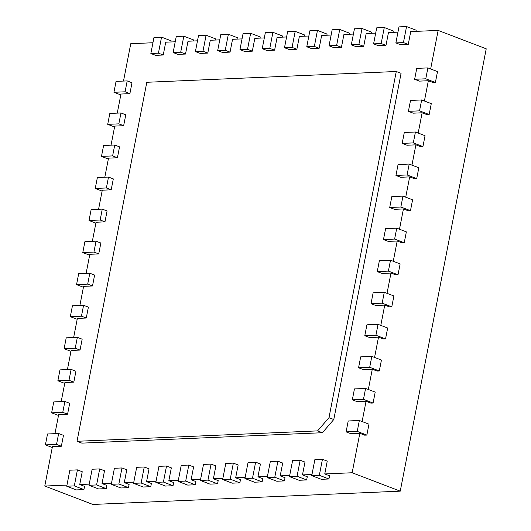 <?xml version="1.0" encoding="UTF-8"?>
<svg xmlns="http://www.w3.org/2000/svg" width="531" height="531" viewBox="0 0 531 531"><rect width="100%" height="100%" fill="white"/><g stroke="black" fill="none" stroke-linecap="round" stroke-linejoin="round"><path stroke-width="0.8" d="M317.578 430.887L77.022 441.288L146.808 82.285L396.272 71.493L328.981 417.678L317.578 430.887L322.39 432.725L333.793 419.517L401.084 73.331L396.272 71.493M77.022 441.288L81.834 443.126L322.39 432.725M328.981 417.678L333.793 419.517M319.323 475.305L311.757 475.637L314.87 459.607L322.443 459.282L319.323 475.305L328.941 478.989L329.565 475.783L324.76 473.944L352.153 472.756L359.819 433.329L364.624 435.168L366.855 435.075L357.237 431.391L346.099 431.876L350.911 433.714L359.819 433.329M324.76 473.944L327.249 461.12L322.443 459.282M311.976 474.495L302.484 474.906L304.98 462.083L300.168 460.244L297.055 476.267L306.672 479.951L299.099 480.276L289.481 476.599L292.594 460.569L300.168 460.244M289.7 475.457L280.209 475.869L282.704 463.045L277.892 461.207L274.779 477.236L284.397 480.913L276.824 481.239L267.206 477.561L270.319 461.532L277.892 461.207M267.425 476.42L257.94 476.831L260.429 464.008L255.623 462.169L252.504 478.199L262.122 481.876L254.548 482.201L244.93 478.524L248.05 462.494L255.623 462.169M245.156 477.382L235.664 477.794L238.153 464.97L233.348 463.132L230.228 479.161L239.846 482.838L232.273 483.17L222.655 479.486L225.775 463.463L233.348 463.132M222.881 478.345L213.389 478.756L215.878 465.939L211.072 464.094L207.96 480.124L217.577 483.801L210.004 484.133L200.386 480.449L203.499 464.426L211.072 464.094M200.605 479.314L191.114 479.719L193.609 466.902L188.797 465.063L185.684 481.086L195.302 484.77L187.728 485.095L178.111 481.418L181.224 465.388L188.797 465.063M178.33 480.276L168.838 480.688L171.334 467.864L166.522 466.026L163.409 482.048L173.026 485.732L165.453 486.057L155.835 482.38L158.955 466.351L166.522 466.026M156.061 481.239L146.569 481.65L149.058 468.827L144.253 466.988L141.133 483.011L150.751 486.695L143.178 487.02L133.56 483.343L136.679 467.313L144.253 466.988M133.785 482.201L124.294 482.613L126.783 469.789L121.977 467.95L118.864 483.98L128.482 487.657L120.909 487.982L111.291 484.305L114.404 468.276L121.977 467.95M111.51 483.164L102.018 483.575L104.514 470.751L99.702 468.913L96.589 484.942L106.207 488.62L98.633 488.951L89.016 485.268L92.129 469.245L99.702 468.913M89.235 484.126L79.743 484.537L82.239 471.72L77.426 469.875L74.313 485.905L83.931 489.582L76.358 489.914L66.74 486.23L69.853 470.207L77.426 469.875M66.959 485.095L44.777 486.051L52.436 446.624L61.35 446.239L63.468 435.34L58.656 433.502L56.538 444.401L45.401 444.878L52.27 447.507M54.958 433.661L58.669 414.572L67.576 414.187L69.7 403.288L64.888 401.449L62.771 412.348L51.633 412.826L58.496 415.454M61.191 401.609L64.901 382.519L73.809 382.134L75.926 371.235L71.121 369.39L69.003 380.289L57.866 380.773L64.729 383.402M67.424 369.556L71.134 350.46L80.042 350.075L82.159 339.176L77.353 337.338L75.229 348.236L64.098 348.721L70.962 351.343M73.65 337.497L77.36 318.408L86.274 318.023L88.392 307.124L83.579 305.285L81.462 316.184L70.324 316.668L77.187 319.29M79.882 305.444L83.593 286.355L92.5 285.97L94.618 275.071L89.812 273.233L87.695 284.131L76.557 284.609L83.42 287.238M86.115 273.392L89.825 254.303L98.733 253.918L100.85 243.019L96.045 241.18L93.927 252.072L82.79 252.557L89.653 255.185M92.341 241.339L96.051 222.25L104.965 221.858L107.083 210.966L102.271 209.121L100.153 220.02L89.016 220.504L95.885 223.133M98.574 209.28L102.284 190.191L111.191 189.806L113.315 178.907L108.503 177.069L106.386 187.967L95.248 188.452L102.111 191.074M104.806 177.228L108.516 158.138L117.424 157.753L119.541 146.855L114.736 145.016L112.618 155.915L101.481 156.393L108.344 159.021M111.032 145.175L114.749 126.086L123.657 125.701L125.774 114.802L120.968 112.964L118.844 123.862L107.707 124.34L114.577 126.969M117.265 113.123L120.975 94.033L129.889 93.648L132.007 82.75L127.194 80.904L125.077 91.803L113.939 92.288L120.802 94.916M123.497 81.07L130.759 43.708L152.948 42.745M150.857 53.505L153.97 37.475L161.543 37.15L158.43 53.173L150.857 53.505L155.663 55.343L163.236 55.012L165.732 42.195L175.217 41.783M173.126 52.542L176.246 36.513L183.819 36.188L180.699 52.211L173.126 52.542L177.938 54.381L185.511 54.049L188.001 41.232L197.492 40.821M195.401 51.573L198.521 35.55L206.088 35.219L202.975 51.248L195.401 51.573L200.214 53.419L207.787 53.087L210.276 40.263L219.768 39.858M217.677 50.611L220.79 34.588L228.363 34.256L225.25 50.286L217.677 50.611L222.482 52.45L230.056 52.124L232.551 39.301L242.043 38.889M239.952 49.648L243.065 33.619L250.639 33.294L247.526 49.323L239.952 49.648L244.758 51.487L252.331 51.162L254.827 38.338L264.312 37.927M262.221 48.686L265.341 32.657L272.914 32.331L269.794 48.361L262.221 48.686L267.033 50.525L274.607 50.199L277.096 37.376L286.587 36.964M284.497 47.724L287.616 31.694L295.19 31.369L292.07 47.392L284.497 47.724L289.309 49.562L296.882 49.237L299.371 36.413L308.863 36.002M306.772 46.761L309.885 30.732L317.458 30.406L314.345 46.429L306.772 46.761L311.578 48.6L319.151 48.268L321.647 35.451L331.138 35.039M329.047 45.792L332.16 29.769L339.734 29.437L336.621 45.467L329.047 45.792L333.853 47.637L341.426 47.305L343.922 34.488L353.414 34.077M351.323 44.83L354.436 28.807L362.009 28.475L358.89 44.504L351.323 44.83L356.128 46.668L363.702 46.343L366.191 33.519L375.682 33.114M373.592 43.867L376.711 27.844L384.285 27.512L381.165 43.542L373.592 43.867L378.404 45.706L385.977 45.381L388.466 32.557L397.958 32.145M395.867 42.905L398.98 26.875L406.554 26.55L403.441 42.58L395.867 42.905L400.679 44.743L408.246 44.418L410.742 31.595L438.141 30.413L486.223 48.806L400.241 491.155L92.859 504.45L44.777 486.051M430.648 68.957L438.141 30.413M419.444 81.124L428.358 80.732L433.163 82.577L435.393 82.478L425.776 78.8L414.638 79.278L419.444 81.124M424.415 101.009L428.358 80.732M413.218 113.176L422.125 112.791L426.937 114.63L429.161 114.53L419.543 110.853L408.405 111.337L413.218 113.176M418.182 133.062L422.125 112.791M406.985 145.228L415.892 144.844L420.705 146.682L422.928 146.589L413.31 142.905L402.179 143.39L406.985 145.228M411.956 165.114L415.892 144.844M400.752 177.281L409.666 176.896L414.472 178.735L416.702 178.642L407.085 174.958L395.947 175.442L400.752 177.281M405.724 197.167L409.666 176.896M394.526 209.333L403.434 208.948L408.239 210.794L410.47 210.694L400.852 207.017L389.714 207.495L394.526 209.333M399.491 229.226L403.434 208.948M388.294 241.393L397.201 241.008L402.013 242.846L404.237 242.747L394.619 239.069L383.482 239.554L388.294 241.393M393.265 261.279L397.201 241.008M382.061 273.445L390.975 273.06L395.781 274.899L398.011 274.806L388.393 271.122L377.256 271.606L382.061 273.445M387.033 293.331L390.975 273.06M375.835 305.498L384.743 305.113L389.548 306.951L391.778 306.858L382.161 303.174L371.023 303.659L375.835 305.498M380.8 325.384L384.743 305.113M369.603 337.55L378.51 337.165L383.322 339.01L385.546 338.911L375.928 335.234L364.79 335.711L369.603 337.55M374.567 357.443L378.51 337.165M363.37 369.609L372.277 369.224L377.09 371.063L379.313 370.963L369.702 367.286L358.564 367.764L363.37 369.609M368.341 389.495L372.277 369.224M357.137 401.662L366.051 401.277L370.857 403.115L373.087 403.016L363.469 399.339L352.332 399.823L357.137 401.662M362.109 421.548L366.051 401.277M352.153 472.756L400.241 491.155M83.931 489.582L84.555 486.376L79.743 484.537M106.207 488.62L106.831 485.414L102.018 483.575M128.482 487.657L129.099 484.451L124.294 482.613M150.751 486.695L151.375 483.489L146.569 481.65M173.026 485.732L173.65 482.526L168.838 480.688M195.302 484.77L195.926 481.564L191.114 479.719M217.577 483.801L218.195 480.595L213.389 478.756M239.846 482.838L240.47 479.632L235.664 477.794M262.122 481.876L262.745 478.67L257.94 476.831M284.397 480.913L285.021 477.708L280.209 475.869M306.672 479.951L307.29 476.745L302.484 474.906M346.099 431.876L348.217 420.977L359.354 420.492L368.972 424.176L366.855 435.075M311.757 475.637L321.368 479.314L328.941 478.989M352.332 399.823L354.449 388.924L365.587 388.44L375.205 392.124L373.087 403.016M358.564 367.764L360.682 356.865L371.819 356.387L381.437 360.064L379.313 370.963M364.79 335.711L366.914 324.813L378.045 324.335L387.663 328.012L385.546 338.911M371.023 303.659L373.14 292.76L384.278 292.276L393.896 295.959L391.778 306.858M377.256 271.606L379.373 260.708L390.511 260.223L400.128 263.907L398.011 274.806M383.482 239.554L385.606 228.655L396.743 228.171L406.354 231.848L404.237 242.747M389.714 207.495L391.832 196.596L402.969 196.118L412.587 199.795L410.47 210.694M395.947 175.442L398.064 164.544L409.202 164.066L418.82 167.743L416.702 178.642M402.179 143.39L404.297 132.491L415.434 132.007L425.052 135.69L422.928 146.589M408.405 111.337L410.523 100.439L421.66 99.954L431.278 103.631L429.161 114.53M414.638 79.278L416.755 68.38L427.893 67.902L437.511 71.579L435.393 82.478M406.554 26.55L416.171 30.227L415.952 31.369M403.441 42.58L408.246 44.418M56.538 444.401L61.35 446.239M45.401 444.878L47.524 433.986L58.656 433.502M384.285 27.512L393.902 31.196L393.677 32.331M381.165 43.542L385.977 45.381M62.771 412.348L67.576 414.187M51.633 412.826L53.75 401.927L64.888 401.449M362.009 28.475L371.627 32.159L371.401 33.294M358.89 44.504L363.702 46.343M69.003 380.289L73.809 382.134M57.866 380.773L59.983 369.875L71.121 369.39M339.734 29.437L349.352 33.121L349.132 34.263M336.621 45.467L341.426 47.305M75.229 348.236L80.042 350.075M64.098 348.721L66.216 337.822L77.353 337.338M317.458 30.406L327.076 34.084L326.857 35.225M314.345 46.429L319.151 48.268M81.462 316.184L86.274 318.023M70.324 316.668L72.442 305.77L83.579 305.285M295.19 31.369L304.801 35.046L304.582 36.188M292.07 47.392L296.882 49.237M87.695 284.131L92.5 285.97M76.557 284.609L78.674 273.711L89.812 273.233M272.914 32.331L282.532 36.008L282.306 37.15M269.794 48.361L274.607 50.199M93.927 252.072L98.733 253.918M82.79 252.557L84.907 241.658L96.045 241.18M250.639 33.294L260.256 36.971L260.037 38.113M247.526 49.323L252.331 51.162M100.153 220.02L104.965 221.858M89.016 220.504L91.14 209.606L102.271 209.121M228.363 34.256L237.981 37.94L237.762 39.075M225.25 50.286L230.056 52.124M106.386 187.967L111.191 189.806M95.248 188.452L97.365 177.553L108.503 177.069M206.088 35.219L215.705 38.902L215.486 40.044M202.975 51.248L207.787 53.087M112.618 155.915L117.424 157.753M101.481 156.393L103.598 145.494L114.736 145.016M183.819 36.188L193.437 39.865L193.211 41.006M180.699 52.211L185.511 54.049M118.844 123.862L123.657 125.701M107.707 124.34L109.831 113.442L120.968 112.964M161.543 37.15L171.161 40.827L170.936 41.969M158.43 53.173L163.236 55.012M125.077 91.803L129.889 93.648M113.939 92.288L116.057 81.389L127.194 80.904M359.354 420.492L357.237 431.391M365.587 388.44L363.469 399.339M297.055 476.267L289.481 476.599M371.819 356.387L369.702 367.286M274.779 477.236L267.206 477.561M378.045 324.335L375.928 335.234M252.504 478.199L244.93 478.524M384.278 292.276L382.161 303.174M230.228 479.161L222.655 479.486M390.511 260.223L388.393 271.122M207.96 480.124L200.386 480.449M396.743 228.171L394.619 239.069M185.684 481.086L178.111 481.418M402.969 196.118L400.852 207.017M163.409 482.048L155.835 482.38M409.202 164.066L407.085 174.958M141.133 483.011L133.56 483.343M415.434 132.007L413.31 142.905M118.864 483.98L111.291 484.305M421.66 99.954L419.543 110.853M96.589 484.942L89.016 485.268M427.893 67.902L425.776 78.8M74.313 485.905L66.74 486.23"/></g></svg>
